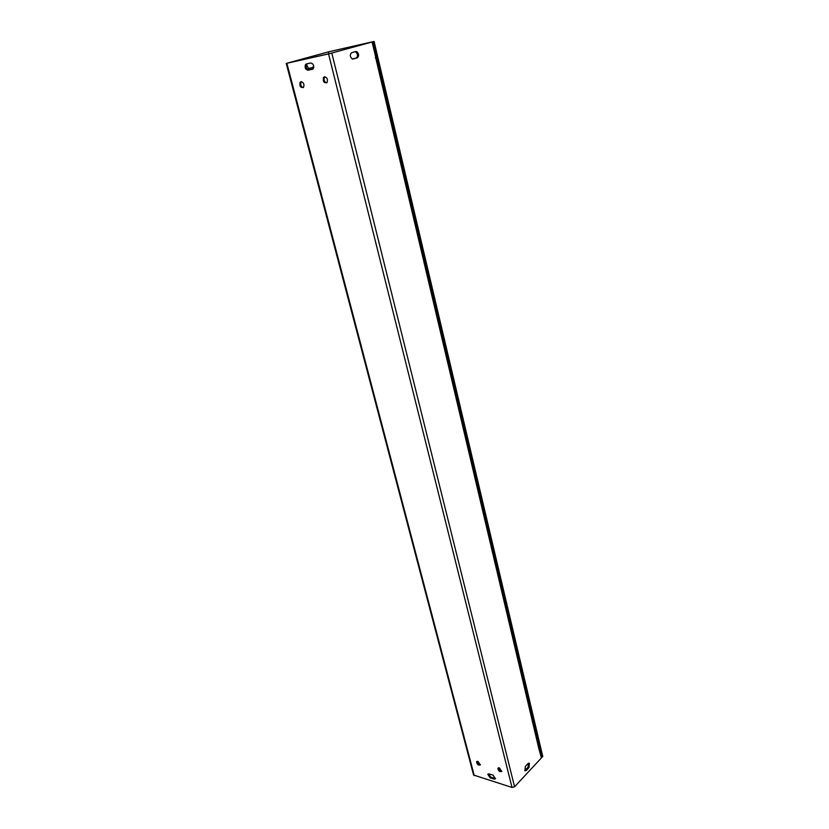 <?xml version="1.0" encoding="UTF-8"?>
<svg xmlns="http://www.w3.org/2000/svg" width="829" height="829" viewBox="0 0 829 829"><rect width="100%" height="100%" fill="white"/><g stroke="black" fill="none" stroke-linecap="round" stroke-linejoin="round"><path stroke-width="1.24" d="M309.02 68.569L312.492 67.584L313.756 66.071M313.808 67.242L308.419 68.444L306.502 64.361M528.042 763.582L529.368 763.24L529.006 767.55L526.28 770.473L524.944 770.825L525.317 766.493L528.042 763.582M524.716 770.597L528.021 767.26L528.612 763.177M355.745 51.533L356.739 51.616C359.05 53.885 359.237 55.968 357.278 57.875L352.201 58.952C349.869 56.673 349.703 54.579 351.672 52.673L355.745 51.533M352.771 59.087L356.169 58.113C358.128 56.217 357.952 54.134 355.641 51.864L355.05 51.73M488.416 773.861L490.903 777.167L495.555 778.431M494.074 779.105L490.198 777.903L487.794 774.317L489.172 773.934L493.048 775.125L495.462 778.721L494.074 779.105L494.778 778.369M306.45 63.926L310.72 62.983C313.414 63.698 314.264 65.615 313.258 68.745L308.077 70.258C305.393 69.532 304.554 67.615 305.549 64.517L306.45 63.926M307.113 63.781L306.606 64.216C305.611 67.325 306.45 69.232 309.134 69.957L312.771 69.18M324.916 76.786L324.574 77.118C323.559 79.853 324.274 81.77 326.719 82.869M324.481 76.817C327.186 77.522 328.035 79.429 327.051 82.537C323.942 83.325 322.771 81.625 323.528 77.429L324.481 76.817M301.466 81.656L301.176 81.947C300.191 84.589 300.875 86.475 303.248 87.605M301.02 81.677C303.652 82.403 304.492 84.289 303.538 87.325C300.523 88.009 299.383 86.32 300.129 82.247L301.02 81.677M498.519 767.747C498.789 769.758 499.897 770.887 501.846 771.157M499.317 767.809L501.752 771.436C499.607 772.089 498.333 771.011 497.897 768.214L499.317 767.809M477.224 761.291C477.473 763.25 478.54 764.369 480.426 764.67M477.95 761.354L480.333 764.949C478.24 765.55 476.996 764.483 476.592 761.737L477.95 761.354M375.319 57.771L375.879 57.584L538.777 748.359L375.682 57.667M538.777 748.369L541.441 757.872L514.571 786.794L512.021 787.457L473.577 775.022L286.233 63.418L328.543 53.926L372.117 41.989L375.817 57.626M372.117 41.989L329.61 53.626L287.943 63.004M328.854 53.802L328.377 51.895L286.233 63.418M328.377 51.895L287.943 62.973M373.102 41.719L542.104 757.167L542.767 756.452L374.086 41.45L328.336 51.864L374.086 41.45M542.104 757.167L541.213 756.908M312.492 67.584L313.517 67.367M529.006 767.55L528.021 767.26M526.28 770.473L525.296 770.182M357.278 57.875L356.169 58.113M490.198 777.903L490.903 777.167M308.077 70.258L309.134 69.957M331.797 53.108L514.571 786.794M512.021 787.457L328.543 53.926M286.865 63.294L474.261 775.633M356.739 51.616L355.641 51.864M305.549 64.517L306.606 64.216M323.528 77.429L324.574 77.118M300.129 82.247L301.176 81.947"/></g></svg>
